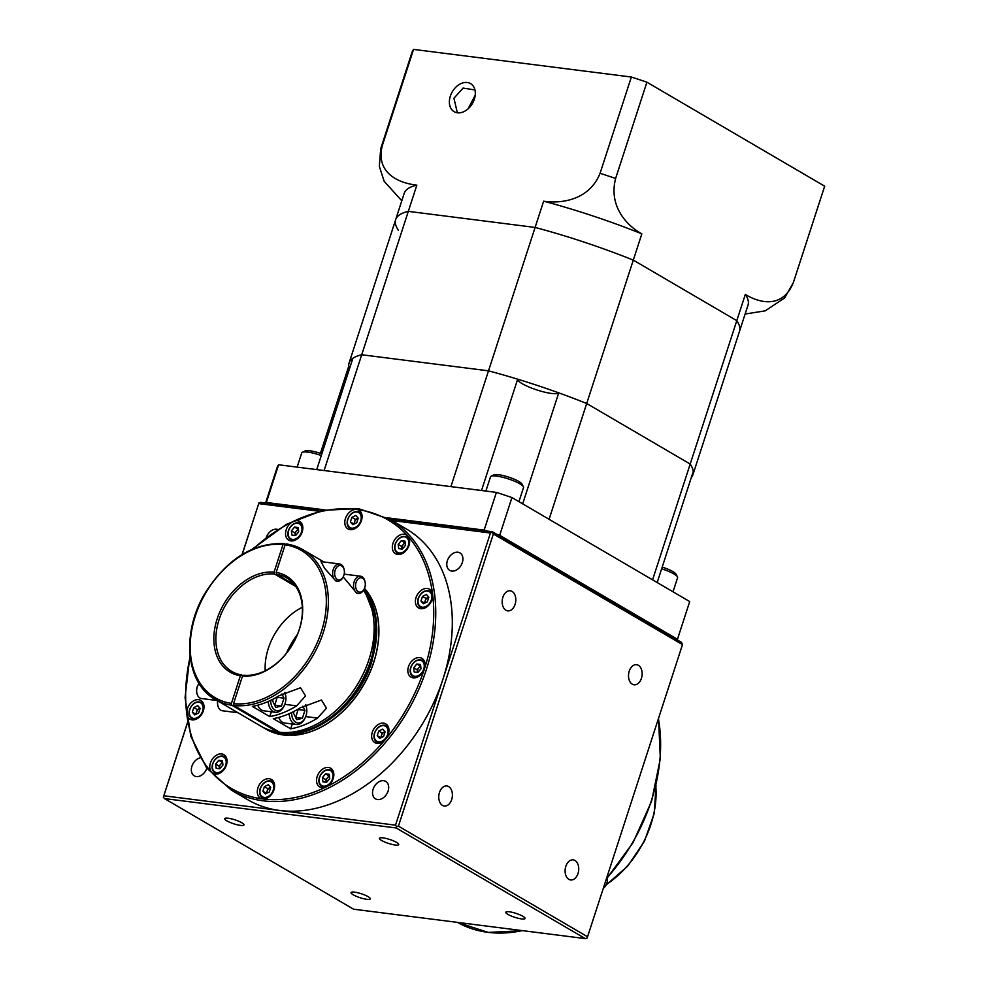 <?xml version="1.0" encoding="UTF-8"?>
<svg xmlns="http://www.w3.org/2000/svg" width="988" height="988" viewBox="0 0 988 988"><rect width="100%" height="100%" fill="white"/><g stroke="black" fill="none" stroke-linecap="round" stroke-linejoin="round"><path stroke-width="1.48" d="M356.088 582.401A7.225 4.829 97.2 0 0 357.866 591.429A7.225 4.829 97.2 0 0 364.337 588.663A7.225 4.829 97.2 0 0 364.794 587.502A7.225 4.829 97.2 0 0 365.14 582.327A7.225 4.829 97.2 0 0 360.916 577.745A7.225 4.829 97.2 0 0 356.088 582.401M364.337 588.663L364.053 589.268A8.682 5.792 -82.8 0 1 358.286 593.418A8.682 5.792 -82.8 0 1 354.149 581.759A8.682 5.792 -82.8 0 1 360.459 576.202A8.682 5.792 -82.8 0 1 365.017 581.673L365.14 582.327M343.194 576.893L356.816 593.232L358.286 593.418M335.167 570.162A7.225 4.829 97.2 0 0 336.957 579.19A7.225 4.829 97.2 0 0 343.416 576.424A7.225 4.829 97.2 0 0 343.886 575.263A7.225 4.829 97.2 0 0 344.219 570.088A7.225 4.829 97.2 0 0 339.996 565.506A7.225 4.829 97.2 0 0 335.167 570.162M343.416 576.424L343.132 577.029A8.682 5.792 -82.8 0 1 337.365 581.179A8.682 5.792 -82.8 0 1 333.228 569.52A8.682 5.792 -82.8 0 1 339.551 563.963A8.682 5.792 -82.8 0 1 344.096 569.434L344.219 570.088M339.551 563.963L320.989 561.616L324.681 568.433L335.895 580.993L337.365 581.179M217.743 700.912A8.682 5.792 97.2 0 0 217.768 705.296L217.644 704.642A7.225 4.829 -82.8 0 1 217.632 700.85M217.768 705.296A8.682 5.792 97.2 0 0 222.325 710.755L237.947 712.743M291.621 712.583A11.276 7.534 97.2 0 0 296.696 722.685A11.276 7.534 97.2 0 0 305.304 717.56A11.276 7.534 97.2 0 0 306.021 715.744A11.276 7.534 97.2 0 0 306.552 707.68A11.276 7.534 97.2 0 0 305.588 704.679M305.304 717.56L304.959 718.288A13.017 8.694 -82.8 0 1 296.301 724.513A13.017 8.694 -82.8 0 1 289.175 713.707M278.678 717.424A13.017 8.694 97.2 0 0 284.766 723.055L296.301 724.513M196.859 693.057L196.723 692.403A7.225 4.829 -82.8 0 1 197.069 687.228A7.225 4.829 -82.8 0 1 197.526 686.067L197.822 685.462A8.682 5.792 97.2 0 0 197.267 686.858A8.682 5.792 97.2 0 0 196.859 693.057A8.682 5.792 97.2 0 0 201.404 698.516L217.039 700.504M270.7 700.344A11.276 7.534 97.2 0 0 275.788 710.446A11.276 7.534 97.2 0 0 284.383 705.321A11.276 7.534 97.2 0 0 285.1 703.505A11.276 7.534 97.2 0 0 285.643 695.441A11.276 7.534 97.2 0 0 284.668 692.44M284.383 705.321L284.038 706.05A13.017 8.694 -82.8 0 1 275.393 712.274A13.017 8.694 -82.8 0 1 268.267 701.468M257.757 705.185A13.017 8.694 97.2 0 0 263.858 710.817L275.393 712.274M294.461 584.723L276.615 574.275L276.183 572.423L285.149 544.808L286.211 543.894L302.958 549.723A86.771 62.108 120.3 0 1 323.212 632.74A86.771 62.108 120.3 0 1 233.971 705.518L279.728 732.293A86.771 62.108 120.3 0 0 368.969 659.515A86.771 62.108 120.3 0 0 363.473 590.33M280.086 732.33L279.332 733.047A86.771 62.108 120.3 0 1 262.833 727.292A86.771 62.108 120.3 0 1 261.968 726.773M363.905 589.552A86.771 62.108 120.3 0 1 370.71 660.527A86.771 62.108 120.3 0 1 281.469 733.318L281.901 733.565A86.771 62.108 -59.7 0 1 279.765 733.294M295.745 586.452L274.479 574.003L274.047 572.151A55.674 39.853 120.3 0 0 217.162 618.896A55.674 39.853 120.3 0 0 240.368 675.792L241.677 674.952A54.229 38.816 120.3 0 1 231.76 671.42A54.229 38.816 120.3 0 1 219.101 619.538A54.229 38.816 120.3 0 1 274.479 574.003M276.615 574.275A54.229 38.816 120.3 0 1 286.532 577.807A54.229 38.816 120.3 0 1 299.191 629.689A54.229 38.816 120.3 0 1 243.814 675.224L242.505 676.064A55.674 39.853 120.3 0 0 299.376 629.319A55.674 39.853 120.3 0 0 276.183 572.423M265.192 670.766A54.229 38.816 120.3 0 1 268.341 648.35A54.229 38.816 120.3 0 1 302.34 607.274M603.643 887.249A7.225 4.829 97.2 0 0 606.471 884.137A7.225 4.829 97.2 0 0 606.928 882.976A7.225 4.829 97.2 0 0 607.324 878.085M606.471 884.137L606.175 884.754A8.682 5.792 -82.8 0 1 603.347 888.175M297.487 634.358A69.778 49.943 -59.7 0 0 286.421 653.278M222.671 762.773A4.261 3.05 -59.7 0 0 219.632 766.169A4.261 3.05 -59.7 0 0 219.509 768.726M200.144 708.384L198.637 713.003L194.722 714.904L192.302 712.2L193.796 707.581L197.724 705.667L200.144 708.384A4.261 3.05 -59.7 0 0 196.55 711.928A4.261 3.05 -59.7 0 0 196.353 714.114M298.45 529.568A4.261 3.05 -59.7 0 0 295.4 532.964A4.261 3.05 -59.7 0 0 295.276 535.521M358.236 518.157L356.73 522.763L352.815 524.677L350.394 521.96L351.889 517.341L355.816 515.44L358.236 518.157A4.261 3.05 -59.7 0 0 354.655 521.701A4.261 3.05 -59.7 0 0 354.445 523.887M405.228 543.116A4.261 3.05 -59.7 0 0 402.178 546.512A4.261 3.05 -59.7 0 0 402.054 549.056M428.829 597.197L427.335 601.816L423.407 603.73L420.987 601.013L422.494 596.394L426.408 594.492L428.829 597.197A4.261 3.05 -59.7 0 0 425.248 600.753A4.261 3.05 -59.7 0 0 425.05 602.927M420.727 666.492A4.261 3.05 -59.7 0 0 417.677 669.889A4.261 3.05 -59.7 0 0 417.566 672.433M385.085 731.849L383.591 736.455L379.664 738.369L377.243 735.652L378.75 731.034L382.665 729.132L385.085 731.849A4.261 3.05 -59.7 0 0 381.504 735.393A4.261 3.05 -59.7 0 0 381.294 737.567M329.449 776.321A4.261 3.05 -59.7 0 0 326.411 779.717A4.261 3.05 -59.7 0 0 326.287 782.261M270.737 787.436L269.242 792.055L265.315 793.957L262.894 791.252L264.401 786.633L268.316 784.719L270.737 787.436A4.261 3.05 -59.7 0 0 267.155 790.98A4.261 3.05 -59.7 0 0 266.958 793.166M273.96 789.844A10.843 7.768 -59.7 0 0 271.428 779.47A10.843 7.768 -59.7 0 0 257.942 787.819A10.843 7.768 -59.7 0 0 260.474 798.193A10.843 7.768 -59.7 0 0 262.672 798.934A10.843 7.768 -59.7 0 0 273.96 789.844M333.203 778.581A10.843 7.768 -59.7 0 0 330.671 768.207A10.843 7.768 -59.7 0 0 317.185 776.543A10.843 7.768 -59.7 0 0 319.717 786.93A10.843 7.768 -59.7 0 0 326.361 786.819A10.843 7.768 -59.7 0 0 333.203 778.581M388.296 734.257A10.843 7.768 -59.7 0 0 385.765 723.883A10.843 7.768 -59.7 0 0 372.291 732.219A10.843 7.768 -59.7 0 0 374.823 742.606A10.843 7.768 -59.7 0 0 385.592 739.172A10.843 7.768 -59.7 0 0 388.296 734.257M190.153 656.835A155.449 111.286 -59.7 0 0 186.769 713.954A10.843 7.768 -59.7 0 0 189.869 719.14A10.843 7.768 -59.7 0 0 203.355 710.792A10.843 7.768 -59.7 0 0 200.823 700.418A10.843 7.768 -59.7 0 0 187.337 708.767A10.843 7.768 -59.7 0 0 186.769 713.954A155.449 111.286 -59.7 0 0 211.568 772.258A10.843 7.768 -59.7 0 0 212.939 773.382A10.843 7.768 -59.7 0 0 226.425 765.033A10.843 7.768 -59.7 0 0 223.893 754.659A10.843 7.768 -59.7 0 0 210.407 763.008A10.843 7.768 -59.7 0 0 211.568 772.258A155.449 111.286 -59.7 0 0 262.672 798.934A155.449 111.286 -59.7 0 0 326.361 786.819A155.449 111.286 -59.7 0 0 385.592 739.172A155.449 111.286 -59.7 0 0 424.482 668.753A10.843 7.768 -59.7 0 0 421.95 658.366A10.843 7.768 -59.7 0 0 408.464 666.715A10.843 7.768 -59.7 0 0 410.996 677.089A10.843 7.768 -59.7 0 0 424.482 668.753A155.449 111.286 -59.7 0 0 432.621 594.43A10.843 7.768 -59.7 0 0 429.521 589.231A10.843 7.768 -59.7 0 0 416.034 597.579A10.843 7.768 -59.7 0 0 418.566 607.953A10.843 7.768 -59.7 0 0 432.052 599.617A10.843 7.768 -59.7 0 0 432.621 594.43A155.449 111.286 -59.7 0 0 407.822 536.126A10.843 7.768 -59.7 0 0 406.451 535.002A10.843 7.768 -59.7 0 0 392.965 543.338A10.843 7.768 -59.7 0 0 395.496 553.725A10.843 7.768 -59.7 0 0 408.983 545.376A10.843 7.768 -59.7 0 0 407.822 536.126A155.449 111.286 -59.7 0 0 356.73 509.45A10.843 7.768 -59.7 0 0 345.43 518.527A10.843 7.768 -59.7 0 0 347.961 528.913A10.843 7.768 -59.7 0 0 361.447 520.565A10.843 7.768 -59.7 0 0 358.916 510.191A10.843 7.768 -59.7 0 0 356.73 509.45A155.449 111.286 -59.7 0 0 293.028 521.565A10.843 7.768 -59.7 0 0 286.187 529.803A10.843 7.768 -59.7 0 0 288.718 540.177A10.843 7.768 -59.7 0 0 302.204 531.828A10.843 7.768 -59.7 0 0 299.673 521.454A10.843 7.768 -59.7 0 0 293.028 521.565A155.449 111.286 -59.7 0 0 253.434 548.686M189.992 655.377L185.077 697.577L190.77 736.171L206.616 767.935L231.34 790.128L247.902 799.811A156.907 112.311 -59.7 0 0 279.666 810.469A156.907 112.311 -59.7 0 0 442.982 679.077A156.907 112.311 -59.7 0 0 406.352 528.963L389.791 519.268L358.348 508.598L322.891 510.339L286.458 524.295L252.076 549.266M264.759 728.403A86.771 62.108 -59.7 0 0 265.797 729.033A86.771 62.108 -59.7 0 0 373.674 662.269A86.771 62.108 -59.7 0 0 364.473 588.354M265.834 729.058A86.771 62.108 -59.7 0 0 265.883 729.082A86.771 62.108 -59.7 0 0 373.76 662.318A86.771 62.108 -59.7 0 0 364.486 588.329M388.086 791.079A10.127 7.249 -59.7 0 0 385.715 781.385A10.127 7.249 -59.7 0 0 373.131 789.177A10.127 7.249 -59.7 0 0 375.502 798.86A10.127 7.249 -59.7 0 0 388.086 791.079M200.033 757.882A10.127 7.249 -59.7 0 0 191.931 766.194A10.127 7.249 -59.7 0 0 194.29 775.876A10.127 7.249 -59.7 0 0 206.838 768.219M277.739 529.457A10.127 7.249 -59.7 0 0 266.266 537.41M462.322 562.58A10.127 7.249 -59.7 0 0 459.963 552.897A10.127 7.249 -59.7 0 0 447.379 560.69A10.127 7.249 -59.7 0 0 449.738 570.372A10.127 7.249 -59.7 0 0 462.322 562.58M396.571 842.394A10.127 2.062 -162 0 0 386.16 838.466A10.127 2.062 -162 0 0 379.466 838.318A10.127 2.062 -162 0 0 381.627 840.492A10.127 2.062 -162 0 0 392.038 844.419A10.127 2.062 -162 0 0 398.72 844.567A10.127 2.062 -162 0 0 396.571 842.394M522.911 916.308A10.127 2.062 -162 0 0 512.5 912.381A10.127 2.062 -162 0 0 505.807 912.22A10.127 2.062 -162 0 0 507.968 914.406A10.127 2.062 -162 0 0 518.367 918.321A10.127 2.062 -162 0 0 525.06 918.482A10.127 2.062 -162 0 0 522.911 916.308M368.129 896.672A10.127 2.062 -162 0 0 357.718 892.744A10.127 2.062 -162 0 0 351.024 892.596A10.127 2.062 -162 0 0 353.173 894.77A10.127 2.062 -162 0 0 363.584 898.697A10.127 2.062 -162 0 0 370.278 898.845A10.127 2.062 -162 0 0 368.129 896.672M241.788 822.757A10.127 2.062 -162 0 0 231.377 818.83A10.127 2.062 -162 0 0 224.684 818.682A10.127 2.062 -162 0 0 226.845 820.855A10.127 2.062 -162 0 0 237.256 824.782A10.127 2.062 -162 0 0 243.937 824.931A10.127 2.062 -162 0 0 241.788 822.757M578.017 873.491A10.127 6.755 97.2 0 0 573.188 859.869A10.127 6.755 97.2 0 0 565.815 866.353A10.127 6.755 97.2 0 0 570.644 879.962A10.127 6.755 97.2 0 0 578.017 873.491M451.677 799.576A10.127 6.755 97.2 0 0 446.848 785.966A10.127 6.755 97.2 0 0 439.475 792.438A10.127 6.755 97.2 0 0 444.304 806.047A10.127 6.755 97.2 0 0 451.677 799.576M515.094 604.397A10.127 6.755 97.2 0 0 510.265 590.787A10.127 6.755 97.2 0 0 502.892 597.258A10.127 6.755 97.2 0 0 507.721 610.868A10.127 6.755 97.2 0 0 515.094 604.397M641.434 678.311A10.127 6.755 97.2 0 0 636.605 664.702A10.127 6.755 97.2 0 0 629.233 671.173A10.127 6.755 97.2 0 0 634.061 684.783A10.127 6.755 97.2 0 0 641.434 678.311M269.786 716.596L252.36 706.395A86.771 62.108 -59.7 0 0 279.196 695.651L300.537 687.772L305.564 695.923L296.635 705.852A86.771 62.108 120.3 0 1 269.786 716.596L271.354 711.768M290.707 728.835L273.281 718.634A86.771 62.108 -59.7 0 0 300.117 707.89L321.458 700.01L326.485 708.161L317.543 718.078A86.771 62.108 120.3 0 1 290.707 728.835L292.275 724.006M285.384 544.326L284.322 543.709L283.013 544.549L274.047 572.151M277.85 731.206L277.591 732.022A86.771 62.108 120.3 0 1 261.091 726.279L215.335 699.504A86.771 62.108 120.3 0 0 231.834 705.259L231.402 703.394A85.314 61.071 120.3 0 1 195.278 616.117A85.314 61.071 120.3 0 1 283.013 544.549M277.591 732.022L231.834 705.259M241.677 674.952L243.011 675.73M240.368 675.792L231.402 703.394M279.332 733.047L279.604 732.219M215.335 699.504C185.522 683.387 181.113 631.962 205.529 592.454C227.203 558.788 253.373 542.511 284.05 543.622L284.322 543.709M215.631 764.07L218.756 760.303L222.424 760.76L222.955 764.996L219.818 768.763L216.162 768.294L215.631 764.07L219.114 766.108L222.251 762.341L218.756 760.303M298.191 527.555L298.722 531.791L295.597 535.558L291.929 535.088L291.398 530.865L294.535 527.098L298.191 527.555M405.5 545.327L402.375 549.106L398.707 548.636L398.176 544.4L401.313 540.634L404.969 541.103L405.5 545.327M417.875 672.47L414.219 672.013L413.688 667.777L416.813 664.01L420.48 664.479L421.012 668.703L417.875 672.47M322.94 781.841L322.409 777.605L325.534 773.839L329.202 774.308L329.733 778.544L326.596 782.311L322.94 781.841M187.498 722.858L163.81 795.772L395.509 825.165L490.443 533.001L391.89 520.491M319.025 511.253L258.733 503.608L242.221 554.429M353.581 909.207L585.291 938.6L396.163 827.956L164.453 798.563L353.581 909.207M398.423 826.141L587.551 936.785L682.486 644.608L493.358 533.965L398.423 826.141L396.645 826.66L395.509 825.165M163.81 795.772L187.461 722.648M242.085 554.515L258.733 503.608M490.443 533.001L492.407 531.742L681.535 642.385L682.486 644.608M258.918 502.88L260.696 502.349L323.187 510.277M388.568 518.564L492.407 531.742M587.551 936.785L587.082 938.069L585.291 938.6M396.163 827.956L396.645 826.66M163.329 797.069L164.453 798.563M492.234 532.47L493.358 533.965M266.476 793.389L267.884 788.671L264.401 786.633M267.884 788.671L270.65 787.325M266.377 793.29L262.894 791.252M326.225 782.261L325.892 779.643L322.409 777.605M325.892 779.643L329.029 775.876L325.534 773.839M380.825 737.801L377.243 735.652M380.726 737.69L382.233 733.071L378.75 731.034M382.233 733.071L384.987 731.738M417.492 672.42L417.171 669.815L413.688 667.777M417.171 669.815L420.295 666.048L416.813 664.01M424.568 603.162L420.987 601.013M424.482 603.051L425.976 598.432L422.494 596.394M425.976 598.432L428.743 597.098M401.993 549.056L401.671 546.438L398.176 544.4M401.671 546.438L404.796 542.671L401.313 540.634M353.976 524.109L350.394 521.96M353.877 523.998L355.384 519.392L351.889 517.341M355.384 519.392L358.138 518.045M295.214 535.508L294.893 532.903L291.398 530.865M294.893 532.903L298.018 529.136L294.535 527.098M195.883 714.349L192.302 712.2M195.785 714.238L197.279 709.619L193.796 707.581M197.279 709.619L200.045 708.273M219.447 768.713L219.114 766.108M281.741 732.466L281.469 733.318M285.149 544.808A85.314 61.071 120.3 0 1 321.273 632.098A85.314 61.071 120.3 0 1 233.538 703.666L233.971 705.518M233.538 703.666L242.505 676.064M273.17 699.109L272.602 700.887L275.738 707.42L281.444 706.062L284.013 698.17L281.988 693.959M284.853 692.341A13.017 8.694 -82.8 0 1 285.483 694.65L285.643 695.441M199.057 683.486A8.682 5.792 97.2 0 0 197.822 685.462M274.726 705.333L277.332 696.787M277.603 697.355L284.013 698.17M275.047 705.259L281.444 706.062M294.091 711.348L293.51 713.126L296.659 719.659L302.365 718.301L304.934 710.409L302.908 706.198M305.774 704.58A13.017 8.694 -82.8 0 1 306.404 706.889L306.552 707.68M295.647 717.572L298.252 709.026M298.524 709.594L304.934 710.409M295.955 717.498L302.365 718.301M457.345 112.78L453.937 98.232L463.1 88.068L474.969 89.97M475.24 95.144L468.102 108.803M474.364 99.171A16.265 11.646 -59.7 0 0 470.572 83.61A16.265 11.646 -59.7 0 0 450.343 96.12A16.265 11.646 -59.7 0 0 454.134 111.693A16.265 11.646 -59.7 0 0 474.364 99.171M824.585 186.46A216.915 44.225 -162 0 0 824.634 186.324A216.915 44.225 -162 0 0 824.671 186.201L646.905 82.202A216.915 44.225 -162 0 0 631.357 77.027L413.564 49.4A216.915 44.225 -162 0 0 412.033 52.265A216.915 44.225 -162 0 0 411.996 52.401M413.564 49.4L382.282 145.668C375.391 173.073 398.979 183.323 416.85 185.102L408.316 211.358A180.767 36.865 -162 0 0 395.669 219.632A180.767 36.865 -162 0 0 398.386 230.315M631.357 77.027L600.074 173.295A216.915 44.225 18 0 1 615.623 178.47C608.373 206.541 627.207 225.869 641.83 233.86A180.767 36.865 -162 0 0 543.635 201.182C560.999 203.886 589.231 200.342 600.074 173.295M646.905 82.202L615.623 178.47M416.85 185.102A180.767 36.865 -162 0 0 404.203 193.376L349.073 363.016A180.767 36.865 -162 0 0 348.739 366.215L320.421 453.344M641.83 233.86L633.296 260.116L736.789 320.655L745.323 294.399A180.767 36.865 -162 0 1 748.027 305.082L739.493 331.338A180.767 36.865 -162 0 0 736.789 320.655L633.296 260.116A180.767 36.865 -162 0 0 535.113 227.438L543.635 201.182M481.514 490.505L517.675 379.182A180.767 36.865 -162 0 0 488.517 370.833A180.767 36.865 -162 0 1 586.699 403.499L633.296 260.116A180.767 36.865 -162 0 0 535.113 227.438L408.316 211.358L535.113 227.438L488.517 370.833L361.719 354.754A180.767 36.865 -162 0 0 349.073 363.016M824.671 186.201L793.389 282.469A216.915 44.225 18 0 1 793.352 282.605L824.634 186.324M745.323 294.399C759.463 303.242 782.916 308.824 793.389 282.469M793.352 282.605L784.608 297.981L765.231 310.837L745.125 314.023M401.795 200.786L384.171 181.298L379.33 166.367L380.713 148.669A216.915 44.225 18 0 1 380.751 148.533A216.915 44.225 18 0 1 382.282 145.668M395.669 219.632A180.767 36.865 -162 0 1 408.316 211.358L361.719 354.754A180.767 36.865 -162 0 0 352.889 358.286L316.716 469.609M692.909 474.734L739.493 331.338A180.767 36.865 -162 0 0 736.789 320.655L652.574 579.845L549.081 519.293L586.699 403.499L690.192 464.051A180.767 36.865 -162 0 1 692.909 474.734A180.767 36.865 -162 0 1 691.304 477.525M517.675 379.182A21.687 4.421 -162 0 0 529.099 387.061A21.687 4.421 -162 0 0 551.415 393.434A21.687 4.421 -162 0 0 558.739 392.854L522.677 503.855M558.739 392.854A180.767 36.865 -162 0 1 586.699 403.499L690.192 464.051A180.767 36.865 -162 0 1 693.255 471.548L657.181 582.537M488.517 370.833L450.899 486.627L324.101 470.535L361.719 354.754L488.517 370.833M348.739 366.215A21.687 4.421 -162 0 0 350.172 366.659M321.285 455.53A17.352 3.544 -162 0 0 307.799 452.121A17.352 3.544 -162 0 0 302.34 452.294L305.156 450.936A15.042 3.063 18 0 1 309.886 450.787A15.042 3.063 18 0 1 321.841 453.838M491.098 476.241L493.926 474.882A15.042 3.063 18 0 1 498.644 474.722A15.042 3.063 18 0 1 512.908 478.649A15.042 3.063 18 0 1 521.899 483.972L523.381 486.726A17.352 3.544 -162 0 0 513.019 480.588A17.352 3.544 -162 0 0 496.556 476.068A17.352 3.544 -162 0 0 491.098 476.241A17.352 3.544 -162 0 0 490.505 476.821L485.886 491.061M518.935 501.657L523.517 487.541A17.352 3.544 -162 0 0 523.381 486.726M662.207 567.087A15.042 3.063 18 0 1 675.977 574.102L677.459 576.869A17.352 3.544 -162 0 0 661.651 568.792M673.001 591.8L677.595 577.684A17.352 3.544 -162 0 0 677.459 576.869M496.705 534.249A216.915 44.225 -162 0 1 499.693 535.274L511.945 497.569A216.915 44.225 -162 0 0 496.396 492.395L278.604 464.768L266.352 502.472A216.915 44.225 -162 0 0 265.957 503.016M278.604 464.768A216.915 44.225 -162 0 0 277.072 467.645A216.915 44.225 -162 0 0 277.035 467.769M496.396 492.395L484.145 530.099L387.148 517.786M487.146 531.075A216.915 44.225 -162 0 0 484.145 530.099M511.945 497.569L689.71 601.569L677.459 639.273A216.915 44.225 -162 0 1 677.422 639.397A216.915 44.225 -162 0 1 677.249 639.878M324.978 509.907L266.352 502.472M499.693 535.274L677.459 639.273M302.34 452.294A17.352 3.544 -162 0 0 301.748 452.875L297.129 467.114M286.458 543.98A86.771 62.108 120.3 0 1 302.958 549.723L323.916 561.987M364.09 589.169A86.771 62.108 120.3 0 1 371.587 661.046A86.771 62.108 120.3 0 1 263.697 727.81C297.87 750.065 356.507 713.595 371.896 661.355L376.589 621.378L364.115 589.12M219.632 773.246A9.398 6.731 120.3 0 1 214.976 772.9C212.235 770.961 211.444 767.911 212.63 763.749C215.47 757.351 219.422 754.993 224.474 756.672A9.398 6.731 120.3 0 1 227.055 760.562M212.889 763.712A8.682 6.212 -59.7 0 0 216.668 772.604A8.682 6.212 -59.7 0 0 225.696 765.342A8.682 6.212 -59.7 0 0 221.917 756.45A8.682 6.212 -59.7 0 0 212.889 763.712M196.563 719.005A9.398 6.731 120.3 0 1 191.907 718.659C189.165 716.72 188.375 713.669 189.56 709.508C192.401 703.11 196.353 700.751 201.404 702.431A9.398 6.731 120.3 0 1 203.985 706.321M189.807 709.483A8.682 6.212 -59.7 0 0 193.599 718.375A8.682 6.212 -59.7 0 0 202.626 711.101A8.682 6.212 -59.7 0 0 198.847 702.209A8.682 6.212 -59.7 0 0 189.807 709.483M295.412 540.041A9.398 6.731 120.3 0 1 290.756 539.695C288.002 537.756 287.224 534.706 288.41 530.544C291.25 524.146 295.19 521.788 300.241 523.467A9.398 6.731 120.3 0 1 302.834 527.357M288.657 530.507A8.682 6.212 -59.7 0 0 292.436 539.399A8.682 6.212 -59.7 0 0 301.476 532.137A8.682 6.212 -59.7 0 0 297.684 523.245A8.682 6.212 -59.7 0 0 288.657 530.507M354.655 528.778A9.398 6.731 120.3 0 1 349.999 528.419C347.257 526.493 346.479 523.442 347.653 519.28C350.493 512.871 354.445 510.512 359.496 512.204A9.398 6.731 120.3 0 1 362.077 516.082M347.912 519.243A8.682 6.212 -59.7 0 0 351.691 528.135A8.682 6.212 -59.7 0 0 360.719 520.874A8.682 6.212 -59.7 0 0 356.94 511.982A8.682 6.212 -59.7 0 0 347.912 519.243M402.19 553.589A9.398 6.731 120.3 0 1 397.534 553.231C394.78 551.292 394.002 548.254 395.188 544.092C398.028 537.682 401.968 535.323 407.019 537.015A9.398 6.731 120.3 0 1 409.612 540.893M395.435 544.055A8.682 6.212 -59.7 0 0 399.214 552.947A8.682 6.212 -59.7 0 0 408.254 545.685A8.682 6.212 -59.7 0 0 404.463 536.793A8.682 6.212 -59.7 0 0 395.435 544.055M425.26 607.83A9.398 6.731 120.3 0 1 420.604 607.472C417.85 605.533 417.072 602.482 418.257 598.32C421.098 591.923 425.05 589.564 430.101 591.244A9.398 6.731 120.3 0 1 432.682 595.134M418.504 598.296A8.682 6.212 -59.7 0 0 422.284 607.188A8.682 6.212 -59.7 0 0 431.324 599.926A8.682 6.212 -59.7 0 0 427.532 591.034A8.682 6.212 -59.7 0 0 418.504 598.296M417.689 676.965A9.398 6.731 120.3 0 1 413.033 676.607C410.292 674.668 409.501 671.618 410.687 667.456C413.527 661.058 417.479 658.7 422.531 660.379A9.398 6.731 120.3 0 1 425.112 664.269M410.934 667.431A8.682 6.212 -59.7 0 0 414.725 676.323A8.682 6.212 -59.7 0 0 423.753 669.061A8.682 6.212 -59.7 0 0 419.974 660.169A8.682 6.212 -59.7 0 0 410.934 667.431M381.516 742.47A9.398 6.731 120.3 0 1 376.86 742.111C374.106 740.185 373.328 737.134 374.501 732.973C377.354 726.563 381.294 724.204 386.345 725.896A9.398 6.731 120.3 0 1 388.939 729.774M374.761 732.935A8.682 6.212 -59.7 0 0 378.54 741.827A8.682 6.212 -59.7 0 0 387.568 734.566A8.682 6.212 -59.7 0 0 383.789 725.674A8.682 6.212 -59.7 0 0 374.761 732.935M326.411 786.794A9.398 6.731 120.3 0 1 321.755 786.448C319.013 784.509 318.222 781.459 319.408 777.297C322.249 770.887 326.201 768.528 331.252 770.22A9.398 6.731 120.3 0 1 333.833 774.098M319.667 777.26A8.682 6.212 -59.7 0 0 323.447 786.152A8.682 6.212 -59.7 0 0 332.474 778.89A8.682 6.212 -59.7 0 0 328.695 769.998A8.682 6.212 -59.7 0 0 319.667 777.26M267.168 798.057A9.398 6.731 120.3 0 1 262.512 797.711C259.758 795.772 258.98 792.722 260.165 788.56C263.006 782.163 266.945 779.804 271.996 781.483A9.398 6.731 120.3 0 1 274.59 785.374M260.412 788.523A8.682 6.212 -59.7 0 0 264.191 797.415A8.682 6.212 -59.7 0 0 273.231 790.153A8.682 6.212 -59.7 0 0 269.44 781.261A8.682 6.212 -59.7 0 0 260.412 788.523M231.34 790.128A156.907 112.311 -59.7 0 0 426.421 669.395A156.907 112.311 -59.7 0 0 389.791 519.268M522.813 930.671L488.245 932.425L457.419 922.384A156.907 112.311 -59.7 0 0 522.294 930.61M606.533 878.369A156.907 112.311 -59.7 0 0 651.29 800.947A156.907 112.311 -59.7 0 0 658.403 718.745M606.262 884.569A86.771 62.108 -59.7 0 0 655.81 786.362M260.313 788.72A9.398 6.731 120.3 0 1 271.996 781.483L274.034 782.669M374.662 733.121A9.398 6.731 120.3 0 1 386.345 725.896L388.383 727.082M347.813 519.429A9.398 6.731 120.3 0 1 359.496 512.204L361.534 513.389M288.558 530.704A9.398 6.731 120.3 0 1 300.241 523.467L302.279 524.653M212.791 763.909A9.398 6.731 120.3 0 1 224.474 756.672L226.511 757.858M305.724 716.584L317.543 718.078M284.803 704.345L296.635 705.852M262.833 727.292L263.697 727.81M214.976 772.9L217.014 774.086M191.907 718.659L193.944 719.844M290.756 539.695L292.794 540.881M349.999 528.419L352.037 529.617M397.534 553.231L399.572 554.429M420.604 607.472L422.642 608.67M413.033 676.607L415.071 677.805M376.86 742.111L378.886 743.309M321.755 786.448L323.792 787.634M262.512 797.711L264.549 798.897M658.539 718.313L660.342 758.623L651.586 801.256L633.036 842.653L606.237 879.283M655.995 785.571L654.315 813.186L644.472 841.159L627.701 866.143L605.99 885.125M331.252 770.22L333.289 771.406M422.531 660.379L424.568 661.577M430.101 591.244L432.127 592.442M407.019 537.015L409.057 538.201M201.404 702.431L203.442 703.629M344.182 574.139L360.459 576.202M412.033 52.265L380.553 149.188M277.072 467.645L265.599 502.966M689.661 601.704L677.422 639.397"/></g></svg>
